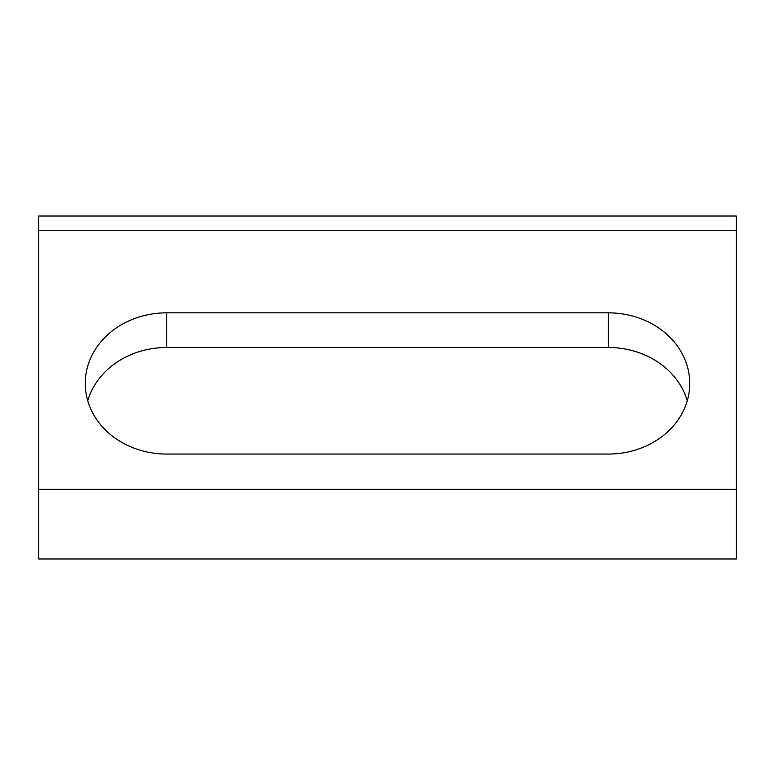 <?xml version="1.0" encoding="UTF-8"?>
<svg xmlns="http://www.w3.org/2000/svg" width="775" height="775" viewBox="0 0 775 775"><rect width="100%" height="100%" fill="white"/><g stroke="black" fill="none" stroke-linecap="round" stroke-linejoin="round"><path stroke-width="1.16" d="M608.375 312.838L166.625 312.838A81.375 70.602 0 0 0 85.25 383.441A81.375 70.602 0 0 0 166.625 454.053L608.375 454.053A81.375 70.602 0 0 0 689.75 383.441A81.375 70.602 0 0 0 608.375 312.838L608.375 347.51L166.625 347.51A81.375 70.602 0 0 0 87.74 400.782M687.26 400.782A81.375 70.602 0 0 0 608.375 347.51M736.25 489.354L736.25 216.031L38.75 216.031L38.75 558.969L736.25 558.969L736.25 489.354L38.75 489.354M166.625 347.51L166.625 312.838M736.25 230.65L38.75 230.65"/></g></svg>
